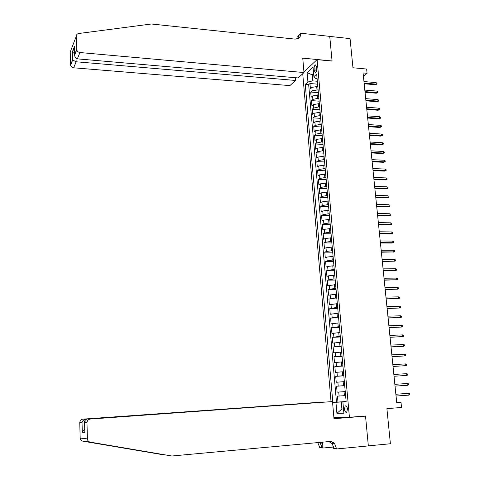 <?xml version="1.0" encoding="UTF-8"?>
<svg xmlns="http://www.w3.org/2000/svg" width="480" height="480" viewBox="0 0 480 480"><rect width="100%" height="100%" fill="white"/><g stroke="black" fill="none" stroke-linecap="round" stroke-linejoin="round"><path stroke-width="0.72" d="M347.478 409.014C347.076 406.536 346.326 405.51 345.222 405.942L344.46 409.104C344.856 411.582 345.612 412.608 346.716 412.182L347.478 409.014M302.73 73.716L331.026 401.634M333.876 417.426L349.422 417.288L365.52 415.992L368.34 445.866L390.402 443.748L386.904 408.618L401.532 407.484L401.01 402.444L396.72 402.612M349.422 417.288L317.1 59.646L332.07 61.086L329.742 36.414L350.064 38.616L352.962 67.758L366.636 69.042L367.074 73.308L363.072 72.936L396.732 402.762L401.01 402.444M317.802 86.4L311.826 87.396L310.404 88.632L309.96 83.52L317.598 84.168M318.108 89.832L312.126 90.822L310.704 92.046L318.366 92.658M310.704 92.046L311.16 97.176L312.582 95.97L318.57 94.986M319.35 103.614L313.344 104.58L311.91 105.756L311.46 100.602L319.128 101.184M320.13 112.278L314.106 113.232L312.672 114.378L312.216 109.2L319.902 109.752M320.91 120.984L314.874 121.92L313.434 123.036L312.978 117.834L320.676 118.356M321.696 129.726L315.648 130.644L314.196 131.73L313.74 126.51L321.45 126.996M322.488 138.504L316.422 139.416L314.964 140.472L314.502 135.222L322.23 135.678M323.28 147.324L317.202 148.218L315.738 149.244L315.276 143.976L323.016 144.396M324.078 156.186L317.982 157.068L316.512 158.058L316.05 152.766L323.802 153.156M324.876 165.09L318.768 165.954L317.292 166.914L316.824 161.598L324.594 161.958M325.68 174.036L319.554 174.882L318.072 175.812L317.604 170.472L325.392 170.796M326.49 183.018L320.346 183.846L318.858 184.746L318.39 179.382L326.19 179.676M327.3 192.042L321.144 192.858L319.65 193.722L319.176 188.334L326.988 188.592M328.116 201.108L321.942 201.906L320.442 202.74L319.968 197.328L327.798 197.55M328.938 210.216L322.746 211.002L321.24 211.8L320.76 206.358L328.608 206.55M329.76 219.366L323.55 220.134L322.038 220.902L321.558 215.436L329.418 215.592M330.582 228.558L324.366 229.308L322.842 230.046L322.362 224.556L330.234 224.676M331.416 237.792L325.176 238.53L323.652 239.226L323.166 233.712L331.056 233.796M332.25 247.068L325.998 247.788L324.462 248.454L323.976 242.916L331.878 242.964M333.09 256.392L326.82 257.094L325.278 257.724L324.792 252.156L332.706 252.174M333.93 265.758L327.642 266.442L326.1 267.036L325.608 261.444L333.54 261.42M334.776 275.166L328.476 275.832L326.922 276.396L326.43 270.774L334.374 270.714M335.628 284.616L327.75 285.792L327.252 280.146L335.214 280.05M336.48 294.114L328.578 295.236L328.08 289.566L336.06 289.434M337.338 303.654L329.412 304.728L328.914 299.028L336.906 298.854M338.202 313.242L330.252 314.256L329.748 308.532L337.758 308.322M339.066 322.872L331.092 323.832L330.588 318.084L338.616 317.838M339.936 332.55L331.938 333.456L331.434 327.678L339.474 327.39M340.812 342.276L332.79 343.122L332.28 337.32L340.338 336.996M341.688 352.044L333.642 352.836L333.132 347.004L341.202 346.638M342.57 361.86L334.506 362.598L333.99 356.736L342.078 356.334M343.458 371.724L335.364 372.402L334.848 366.516L342.954 366.072M344.352 381.636L336.234 382.26L335.712 376.338L343.83 375.852M345.246 391.596L337.104 392.16L336.582 386.214L344.718 385.686M314.1 68.886L314.268 70.788L315.54 72.51C316.41 71.808 316.818 70.482 316.764 68.532L316.59 66.612L315.33 64.902C314.454 65.604 314.046 66.93 314.1 68.886L316.782 69.132M303.936 71.874L317.1 59.646M346.152 401.688L342.888 401.976L346.164 401.826L316.698 74.148L313.89 76.656L315.612 78.36L317.088 78.486M342.888 401.976L343.89 413.226L336.906 413.358L335.94 402.3L332.82 402.438L305.244 84.378L307.926 81.978L307.104 72.606L313.044 67.146L313.89 76.656M345.606 395.592L344.412 395.676L344.052 391.68M344.706 385.614L343.512 385.692L343.158 381.714M343.818 375.684L342.624 375.756L342.27 371.796M342.924 365.802L341.736 365.868L341.382 361.926M342.042 355.968L340.854 356.028L340.506 352.104M341.16 346.176L339.978 346.23L339.63 342.324M340.284 336.438L339.102 336.486L338.754 332.598M339.414 326.742L338.232 326.784L337.89 322.914M338.544 317.088L337.368 317.124L337.026 313.278M337.68 307.482L336.504 307.512L336.162 303.684M336.822 297.924L335.652 297.948L335.31 294.138M335.97 288.408L334.794 288.432L334.458 284.634M335.118 278.94L333.948 278.952L333.606 275.178M334.266 269.514L333.102 269.52L332.766 265.764M333.426 260.13L332.262 260.136L331.926 256.392M332.586 250.794L331.422 250.794L331.086 247.068M331.746 241.5L330.588 241.488L330.258 237.78M330.918 232.248L329.76 232.236L329.43 228.54M330.09 223.038L328.932 223.02L328.602 219.348M329.262 213.87L328.11 213.846L327.78 210.192M328.446 204.744L327.294 204.72L326.964 201.078M327.624 195.666L326.478 195.63L326.154 192.006M326.814 186.624L325.668 186.582L325.344 182.976M326.004 177.624L324.858 177.576L324.54 173.988M325.2 168.66L324.054 168.612L323.736 165.042M324.396 159.744L323.256 159.69L322.938 156.132M323.598 150.864L322.458 150.81L322.14 147.264M322.806 142.032L321.666 141.966L321.348 138.438M322.014 133.23L320.88 133.164L320.562 129.654M321.222 124.476L320.094 124.398L319.782 120.906M320.442 115.752L319.308 115.674L318.996 112.2M319.662 107.076L318.534 106.992L318.222 103.53M318.882 98.436L317.76 98.346L317.448 94.902M309.96 83.52L308.67 84.66L336.48 402.174L346.14 401.514M344.412 395.676L337.452 396.132L337.98 402.108M336.582 386.214L343.512 385.692M335.712 376.338L342.624 375.756M334.848 366.516L341.736 365.868M333.99 356.736L340.854 356.028M333.132 347.004L339.978 346.23M332.28 337.32L339.102 336.486M331.434 327.678L338.232 326.784M330.588 318.084L337.368 317.124M329.748 308.532L336.504 307.512M328.914 299.028L335.652 297.948M328.08 289.566L334.794 288.432M327.252 280.146L333.948 278.952M326.43 270.774L333.102 269.52M325.608 261.444L327.15 260.826L332.262 260.136M324.792 252.156L326.322 251.502L331.422 250.794M323.976 242.916L325.506 242.226L330.588 241.488M323.166 233.712L324.69 232.992L329.76 232.236M322.362 224.556L323.874 223.8L328.932 223.02M321.558 215.436L323.07 214.65L328.11 213.846M320.76 206.358L322.266 205.542L327.294 204.72M319.968 197.328L321.462 196.47L326.478 195.63M319.176 188.334L320.664 187.446L325.668 186.582M318.39 179.382L319.872 178.464L324.858 177.576M317.604 170.472L319.08 169.518L324.054 168.612M316.824 161.598L318.294 160.614L323.256 159.69M316.05 152.766L317.514 151.752L322.458 150.81M315.276 143.976L316.734 142.932L321.666 141.966M314.502 135.222L315.954 134.148L320.88 133.164M313.74 126.51L315.186 125.406L320.094 124.398M312.978 117.834L314.412 116.7L319.308 115.674M312.216 109.2L313.65 108.036L318.534 106.992M311.46 100.602L312.888 99.408L317.76 98.346M313.746 75.024L312.24 74.892L312.768 80.874L307.926 81.978M317.34 81.27L312.768 80.874M363.402 76.212L367.074 73.308M313.62 73.644L312.24 74.892L307.104 72.606M343.506 408.888L341.892 409.008L343.512 408.96M346.146 401.604L341.268 401.958L341.892 409.008L336.906 413.358M308.67 84.66L305.244 84.378M336.48 402.174L332.82 402.438M335.94 402.3L341.268 401.958M364.176 83.772L375.408 84.744L376.218 84.132L364.104 83.082M376.056 82.614L376.932 83.178L377.022 84.018L376.218 84.132L376.056 82.614L363.948 81.552M377.022 84.018L375.408 84.744M303.996 72.546L79.944 52.536L77.34 58.86L298.17 77.94L303.996 72.546L302.748 58.134L332.052 60.954L329.736 36.372L300.588 33.216L297.798 36.12L298.014 38.676M295.236 77.688L295.47 80.448L289.908 85.608L73.662 67.794C72.06 67.554 71.046 66.696 70.614 65.22L72.492 59.904L72.288 52.05L74.454 46.494L74.67 54.45L76.716 49.332L76.35 36.096C76.416 34.668 77.184 33.804 78.66 33.516L151.362 24L295.212 39.126L298.62 38.322C300.084 37.254 300.75 35.706 300.63 33.69L300.588 33.216M70.56 64.734L70.23 51.996L76.35 36.096M295.47 80.448L76.134 61.782L73.662 67.794M76.716 49.332L76.776 49.836C77.22 51.372 78.282 52.272 79.944 52.536M298.068 38.652L298.518 35.886L300.63 33.69M72.492 59.904L76.134 61.782L76.044 58.332M72.288 52.05L74.646 53.664M74.454 46.494L74.496 47.916M74.67 54.45L74.64 55.164C74.862 57.354 75.762 58.584 77.34 58.86M171.828 456L329.454 441.528C331.482 441.396 333.222 442.152 334.686 443.784L336.612 448.956L368.34 445.914L365.538 416.148L333.99 418.692L332.502 401.562L90.306 419.04C88.374 419.346 87.264 420.498 86.97 422.478L87.408 438.888C87.57 440.64 88.476 441.72 90.132 442.116L171.828 456L87.138 441.726C84.75 440.934 84.24 440.868 85.596 441.528L163.38 454.608M322.572 402.114L82.98 419.13L85.86 419.094L85.95 422.472M322.566 402.042L85.86 419.094C83.982 419.388 82.722 420.504 82.08 422.436L79.776 422.418C80.058 420.522 81.126 419.424 82.98 419.13M365.538 416.148L363.288 416.172M162.612 454.68L82.77 441.156C81.186 440.778 80.316 439.752 80.166 438.072L87.408 438.888M86.964 422.808L84.57 422.778L84.828 432.396L82.272 432.21L82.02 422.754L79.77 422.724L80.166 438.072M333.072 447.078L323.028 448.026L319.86 447.81L317.79 442.602M336.612 448.956L333.216 448.722L332.652 442.164M334.506 417.42L333.882 417.474M332.502 401.562L90.306 419.04M321.774 442.236L322.2 447.408L319.812 447.252M322.542 442.164L323.028 448.026M79.77 422.724L79.776 422.418M328.938 441.576L332.13 443.646L333.99 448.2L336.558 448.368M319.848 442.416L322.2 447.408M84.57 422.778L84.522 422.46C84.51 420.492 85.428 419.37 87.264 419.076M84.828 432.396L84.798 431.19M82.272 432.21L84.732 428.946M82.02 422.754L82.08 422.436M365.046 92.286L376.296 93.21L377.112 92.616L364.974 91.614M376.95 91.086L377.826 91.644L377.916 92.49L377.112 92.616L376.95 91.086L364.818 90.078M377.916 92.49L376.296 93.21M365.916 100.836L377.19 101.712L378.006 101.13L365.85 100.182M377.844 99.594L378.726 100.146L378.816 100.998L378.006 101.13L377.844 99.594L365.694 98.634M378.816 100.998L377.19 101.712M366.792 109.422L378.084 110.256L378.906 109.686L366.726 108.786M378.744 108.144L379.626 108.69L379.716 109.548L378.906 109.686L378.744 108.144L366.57 107.238M379.716 109.548L378.084 110.256M367.674 118.05L378.984 118.836L379.812 118.278L367.608 117.432M379.65 116.73L380.526 117.27L380.622 118.128L379.812 118.278L379.65 116.73L367.452 115.872M380.622 118.128L378.984 118.836M368.556 126.714L379.89 127.452L380.718 126.912L368.496 126.114M380.556 125.358L381.438 125.892L381.528 126.756L380.718 126.912L380.556 125.358L368.34 124.548M381.528 126.756L379.89 127.452M369.444 135.42L380.802 136.104L381.63 135.582L369.39 134.838M381.468 134.022L382.35 134.544L382.44 135.414L381.63 135.582L381.468 134.022L369.228 133.266M382.44 135.414L380.802 136.104M370.338 144.162L381.714 144.798L382.548 144.294L370.284 143.598M382.38 142.722L383.268 143.244L383.358 144.114L382.548 144.294L382.38 142.722L370.122 142.02M383.358 144.114L381.714 144.798M371.238 152.946L382.626 153.534L383.466 153.042L371.178 152.4M383.304 151.464L384.186 151.98L384.282 152.856L383.466 153.042L383.304 151.464L371.016 150.816M384.282 152.856L382.626 153.534M372.138 161.766L383.55 162.306L384.39 161.826L372.084 161.244M384.222 160.242L385.11 160.752L385.206 161.634L384.39 161.826L384.222 160.242L371.922 159.648M385.206 161.634L383.55 162.306M373.038 170.628L384.474 171.12L385.32 170.652L372.99 170.124M385.152 169.062L386.04 169.566L386.136 170.448L385.32 170.652L385.152 169.062L372.828 168.522M386.136 170.448L384.474 171.12M373.95 179.526L385.404 179.97L386.25 179.52L373.902 179.046M386.082 177.924L386.976 178.416L387.066 179.304L386.25 179.52L386.082 177.924L373.734 177.432M387.066 179.304L385.404 179.97M374.862 188.472L386.34 188.862L387.192 188.43L374.814 188.004M387.018 186.822L387.912 187.314L388.008 188.202L387.192 188.43L387.018 186.822L374.652 186.39M388.008 188.202L386.34 188.862M375.78 197.454L387.276 197.79L388.128 197.376L375.732 197.01M387.96 195.762L388.854 196.248L388.95 197.142L388.128 197.376L387.96 195.762L375.57 195.384M388.95 197.142L387.276 197.79M376.698 206.478L388.218 206.766L389.076 206.364L376.656 206.052M388.908 204.744L389.802 205.218L389.892 206.118L389.076 206.364L388.908 204.744L376.488 204.42M389.892 206.118L388.218 206.766M377.622 215.544L389.16 215.778L390.024 215.394L377.586 215.136M389.856 213.768L390.75 214.236L390.846 215.136L390.024 215.394L389.856 213.768L377.418 213.498M390.846 215.136L389.16 215.778M378.552 224.652L390.114 224.832L390.978 224.466L378.516 224.268M390.81 222.828L391.704 223.29L391.8 224.202L390.978 224.466L390.81 222.828L378.348 222.618M391.8 224.202L390.114 224.832M379.488 233.802L391.068 233.928L391.938 233.574L379.452 233.436M391.764 231.93L392.664 232.392L392.76 233.304L391.938 233.574L391.764 231.93L379.284 231.78M392.76 233.304L391.068 233.928M380.424 242.994L392.028 243.066L392.904 242.73L380.394 242.646M392.73 241.08L393.624 241.53L393.726 242.442L392.904 242.73L392.73 241.08L380.22 240.984M393.726 242.442L392.028 243.066M381.366 252.222L393.87 251.928L381.336 251.904M393.696 250.266L394.596 250.71L394.692 251.628L393.87 251.928L393.696 250.266L381.168 250.23M394.692 251.628L392.988 252.246M382.314 261.498L394.842 261.162L382.284 261.198M394.668 259.5L395.568 259.932L395.664 260.856L394.842 261.162L394.668 259.5L382.116 259.524M383.268 270.822L395.82 270.444L383.238 270.54M395.64 268.77L396.546 269.202L396.642 270.126L395.82 270.444L395.64 268.77L383.064 268.854M384.222 280.182L396.798 279.768L384.198 279.924M396.624 278.088L397.524 278.508L397.62 279.444L396.798 279.768L396.624 278.088L384.024 278.232M385.182 289.59L397.782 289.134L385.158 289.35M397.608 287.448L398.508 287.862L398.61 288.798L397.782 289.134L397.608 287.448L384.984 287.652M386.148 299.04L398.772 298.548L386.124 298.824M398.598 296.85L399.498 297.258L399.6 298.2L398.772 298.548L398.598 296.85L385.95 297.114M387.114 308.532L399.768 308.004L387.096 308.34M399.588 306.294L400.494 306.696L400.596 307.644L399.768 308.004L399.588 306.294L386.922 306.624M388.092 318.072L400.77 317.502L388.074 317.904M400.59 315.786L401.496 316.182L401.598 317.13L400.77 317.502L400.59 315.786L387.894 316.176M389.07 327.654L401.772 327.042L389.052 327.51M401.592 325.32L402.498 325.704L402.6 326.664L401.772 327.042L401.592 325.32L388.878 325.776M390.048 337.284L402.78 336.63L390.036 337.158M402.6 334.902L403.506 335.28L403.608 336.24L402.78 336.63L402.6 334.902L389.862 335.418M391.038 346.962L403.794 346.266L391.026 346.86M403.608 344.526L404.52 344.898L404.622 345.864L403.794 346.266L403.608 344.526L390.852 345.108M392.028 356.682L404.814 355.944L392.022 356.604M404.628 354.198L405.54 354.558L405.642 355.53L404.814 355.944L404.628 354.198L391.842 354.846M393.03 366.444L405.834 365.67L393.024 366.39M405.648 363.912L406.566 364.266L406.668 365.244L405.834 365.67L405.648 363.912L392.844 364.626M394.032 376.26L406.86 375.438L394.026 376.23M406.674 373.674L407.592 374.022L407.694 375L406.86 375.438L406.674 373.674L393.846 374.454M395.034 386.118L407.898 385.254L395.034 386.112M407.706 383.484L408.624 383.826L408.732 384.804L407.898 385.254L407.706 383.484L394.854 384.33M408.93 395.118L409.77 394.656L409.662 393.672L408.744 393.342L408.93 395.118L396.048 396.042M395.868 394.254L408.744 393.342L395.862 394.242M316.986 89.742L316.68 86.31M312.126 90.822L311.826 87.396M339.096 396.03L338.742 392.04M338.214 386.07L337.86 382.104M337.338 376.164L336.99 372.21M336.468 366.3L336.12 362.364M335.598 356.484L335.256 352.566M334.734 346.71L334.392 342.816M333.876 336.99L333.534 333.114M333.024 327.312L332.682 323.454M332.172 317.676L331.83 313.836M331.326 308.094L330.984 304.272M330.48 298.548L330.144 294.744M329.64 289.05L329.31 285.264M328.806 279.6L328.476 275.832M327.978 270.192L327.642 266.442M327.15 260.826L326.82 257.094M326.322 251.502L325.998 247.788M325.506 242.226L325.176 238.53M324.69 232.992L324.366 229.308M323.874 223.8L323.55 220.134M323.07 214.65L322.746 211.002M322.266 205.542L321.942 201.906M321.462 196.47L321.144 192.858M320.664 187.446L320.346 183.846M319.872 178.464L319.554 174.882M319.08 169.518L318.768 165.954M318.294 160.614L317.982 157.068M317.514 151.752L317.202 148.218M316.734 142.932L316.422 139.416M315.954 134.148L315.648 130.644M315.186 125.406L314.874 121.92M314.412 116.7L314.106 113.232M313.65 108.036L313.344 104.58M312.888 99.408L312.582 95.97M316.506 70.992L314.268 70.788M138.954 450.66L139.734 450.588M90.132 442.116L87.138 441.726M85.596 441.528L82.77 441.156M346.086 405.876L345.222 405.942M315.96 64.962L315.33 64.902M70.614 65.22L72.636 60.18M72.3 52.092L72.51 59.946M74.43 47.16L72.414 52.308M74.64 55.164L76.776 49.836M85.902 441.582L86.388 441.54M332.13 443.646L334.686 443.784M320.4 442.986L318.018 442.854M86.97 422.478L84.522 422.46M82.326 431.904L84.78 432.078M82.038 422.652L82.284 432.114"/></g></svg>
